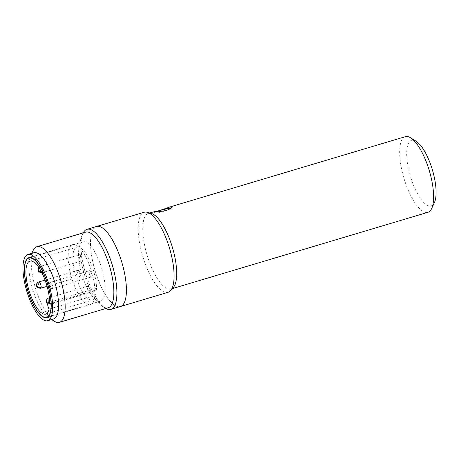 <?xml version="1.0" encoding="UTF-8"?>
<svg xmlns="http://www.w3.org/2000/svg" width="459" height="459" viewBox="0 0 459 459"><rect width="100%" height="100%" fill="white"/><g stroke="black" fill="none" stroke-linecap="round" stroke-linejoin="round"><path stroke-width="0.34" stroke-dasharray="2.29 1.72" d="M94.095 250.7A30.914 10.362 -106.6 0 0 82.993 241.859A30.914 10.362 -106.6 0 0 79.051 261.291A30.914 10.362 -106.6 0 0 89.58 292.257A30.914 10.362 -106.6 0 0 100.682 301.098A30.914 10.362 -106.6 0 0 104.623 281.665A30.914 10.362 -106.6 0 0 94.095 250.7M49.687 303.818L96.591 289.813A27.626 9.26 -106.6 0 0 86.728 255.038A27.626 9.26 -106.6 0 0 76.808 247.137A27.626 9.26 -106.6 0 0 73.285 264.504A27.626 9.26 -106.6 0 0 82.695 292.171A27.626 9.26 -106.6 0 0 92.615 300.077A27.626 9.26 -106.6 0 0 96.017 295.114L49.107 309.119M96.591 289.813A3.947 1.325 -106.6 0 0 96.574 289.778A3.947 1.325 -106.6 0 0 95.156 288.648A3.947 1.325 -106.6 0 0 94.652 291.132A3.947 1.325 -106.6 0 0 96 295.085A3.947 1.325 -106.6 0 0 96.017 295.114M79.172 271.189A3.288 1.102 -106.6 0 0 77.996 270.248A3.288 1.102 -106.6 0 0 77.571 272.319A3.288 1.102 -106.6 0 0 78.696 275.612A3.288 1.102 -106.6 0 0 79.877 276.553A3.288 1.102 -106.6 0 0 80.296 274.488A3.288 1.102 -106.6 0 0 79.172 271.189M80.87 255.56A3.288 1.102 -106.6 0 0 79.688 254.619A3.288 1.102 -106.6 0 0 79.269 256.69A3.288 1.102 -106.6 0 0 80.388 259.983A3.288 1.102 -106.6 0 0 81.57 260.924A3.288 1.102 -106.6 0 0 81.989 258.853A3.288 1.102 -106.6 0 0 80.87 255.56M90.733 271.602A3.288 1.102 -106.6 0 0 89.551 270.661A3.288 1.102 -106.6 0 0 89.132 272.726A3.288 1.102 -106.6 0 0 90.251 276.02A3.288 1.102 -106.6 0 0 91.433 276.961A3.288 1.102 -106.6 0 0 91.852 274.895A3.288 1.102 -106.6 0 0 90.733 271.602M89.035 287.231A3.288 1.102 -106.6 0 0 87.853 286.29A3.288 1.102 -106.6 0 0 87.434 288.355A3.288 1.102 -106.6 0 0 88.553 291.649A3.288 1.102 -106.6 0 0 89.734 292.59A3.288 1.102 -106.6 0 0 90.153 290.524A3.288 1.102 -106.6 0 0 89.035 287.231M85.592 232.156A39.463 13.231 -106.6 0 0 81.822 235.978A39.463 13.231 -106.6 0 0 85.931 279.061A39.463 13.231 -106.6 0 0 102.925 306.658A39.463 13.231 -106.6 0 0 108.175 307.788M54.237 321.197A39.463 13.231 73.4 0 1 37.242 293.599A39.463 13.231 73.4 0 1 33.128 250.516M53.623 318.93A34.534 11.578 73.4 0 1 49.027 317.944A34.534 11.578 73.4 0 1 34.155 293.794A34.534 11.578 73.4 0 1 30.558 256.099A34.534 11.578 73.4 0 1 33.863 252.754M83.28 232.845A41.769 14.005 -106.6 0 0 83.022 233.373A41.769 14.005 -106.6 0 0 87.371 278.969A41.769 14.005 -106.6 0 0 105.358 308.178A41.769 14.005 -106.6 0 0 105.863 308.477M96.866 276.134A41.769 14.005 -106.6 0 0 120.413 306.532A41.769 14.005 73.4 0 1 93.975 266.713A41.769 14.005 73.4 0 1 96.51 226.494A41.769 14.005 -106.6 0 0 96.866 276.134M90.234 267.35A31.241 10.477 -106.6 0 0 72.62 244.613A31.241 10.477 -106.6 0 0 72.889 281.746A31.241 10.477 -106.6 0 0 90.498 304.483A31.241 10.477 -106.6 0 0 90.234 267.35M405.337 136.673A39.463 13.231 -106.6 0 0 402.939 174.678A39.463 13.231 -106.6 0 0 427.92 212.305M173.387 287.437A39.463 13.231 73.4 0 1 171.023 289.021A39.463 13.231 73.4 0 1 146.037 251.394A39.463 13.231 73.4 0 1 148.435 213.389A39.463 13.231 73.4 0 1 151.281 213.418M416.141 141.274A34.201 11.469 -106.6 0 0 409.514 173.232A34.201 11.469 -106.6 0 0 434.438 202.534M155.515 211.978A9.868 0.878 -14.8 0 0 153.346 213.148A9.868 0.878 -14.8 0 0 166.307 210.578A9.868 0.878 -14.8 0 0 172.423 208.105A9.868 0.878 -14.8 0 0 171.5 207.979M168.08 292.303A41.769 14.005 73.4 0 1 141.642 252.479A41.769 14.005 73.4 0 1 144.178 212.259M36.473 284.746A3.288 2.421 -173.8 0 1 38.349 282.836A3.288 1.102 73.4 0 1 38.803 281.952M38.172 269.117A3.288 2.421 -173.8 0 1 40.048 267.207A3.288 1.102 73.4 0 1 40.501 266.323A3.288 1.102 73.4 0 1 41.683 267.264A3.288 1.102 73.4 0 1 42.836 271.745A3.288 1.102 73.4 0 1 42.383 272.623A3.288 1.102 73.4 0 1 41.201 271.682A3.288 1.102 73.4 0 1 40.048 267.207M41.442 271.906A3.288 2.421 6.2 0 0 42.836 271.745M52.693 287.782A3.288 2.421 6.2 0 1 48.333 286.399A3.288 2.421 -173.8 0 1 48.034 285.159A3.288 2.421 -173.8 0 1 49.905 283.243A3.288 1.102 73.4 0 1 50.358 282.36A3.288 1.102 73.4 0 1 51.54 283.301A3.288 1.102 73.4 0 1 52.693 287.782A3.288 1.102 73.4 0 1 52.24 288.665A3.288 1.102 73.4 0 1 51.064 287.724A3.288 1.102 73.4 0 1 49.905 283.243M46.336 300.788A3.288 2.421 -173.8 0 1 48.212 298.872A3.288 1.102 73.4 0 1 48.665 297.989M47.845 303.106A3.288 2.421 6.2 0 0 51.001 303.41A3.288 1.102 73.4 0 1 50.547 304.294A3.288 1.102 73.4 0 1 49.365 303.353A3.288 1.102 73.4 0 1 48.212 298.872M49.423 298.361A3.288 1.102 73.4 0 1 49.847 298.929A3.288 1.102 73.4 0 1 51.001 303.41M40.685 288.258A3.288 1.102 73.4 0 1 39.503 287.317A3.288 1.102 73.4 0 1 38.349 282.836M38.814 267.494L40.501 266.323L79.688 254.619M91.433 276.961L52.24 288.665C47.329 288.327 48.66 287.208 48.034 285.159C48.247 283.777 49.021 282.842 50.358 282.36L89.551 270.661M82.993 241.859L30.409 257.556M29.898 261.142L76.808 247.137M95.156 288.648L49.675 302.229M77.996 270.248L45.057 280.088M87.853 286.29L49.36 297.782M100.682 301.098L48.103 316.802M45.711 314.082L92.615 300.077M79.877 276.553L47.076 286.347M81.57 260.924L41.872 272.738M89.734 292.59L50.547 304.294L47.696 303.818M49.027 317.944L51.58 319.539M102.925 306.658L105.358 308.178M72.62 244.613L28.865 257.677M30.558 256.099L31.82 253.362M81.822 235.978L83.022 233.373M90.498 304.483L46.743 317.548M149.754 212.999L148.435 213.389M172.125 206.975L172.423 208.105M172.337 288.625L171.023 289.021M153.048 212.018L153.346 213.148"/><path stroke-width="0.69" d="M35.55 308.391A30.914 10.362 73.4 0 1 25.015 277.425A30.914 10.362 73.4 0 1 28.957 257.992A30.914 10.362 73.4 0 1 40.059 266.834A30.914 10.362 73.4 0 1 50.593 297.799A30.914 10.362 73.4 0 1 46.652 317.232A30.914 10.362 73.4 0 1 35.55 308.391M49.687 303.818A27.626 9.26 -106.6 0 0 39.818 269.049A27.626 9.26 -106.6 0 0 29.898 261.142A27.626 9.26 -106.6 0 0 26.375 278.51A27.626 9.26 -106.6 0 0 35.791 306.182A27.626 9.26 -106.6 0 0 45.711 314.082A27.626 9.26 -106.6 0 0 49.107 309.119A3.947 1.325 73.4 0 1 49.09 309.091A3.947 1.325 73.4 0 1 47.747 305.137A3.947 1.325 73.4 0 1 48.247 302.659A3.947 1.325 73.4 0 1 49.664 303.783A3.947 1.325 73.4 0 1 49.687 303.818M59.486 322.327L108.175 307.788A39.463 13.231 -106.6 0 0 107.842 260.878A39.463 13.231 -106.6 0 0 85.592 232.156L36.904 246.695A39.463 13.231 73.4 0 1 59.154 275.417A39.463 13.231 73.4 0 1 59.486 322.327A39.463 13.231 73.4 0 1 54.237 321.197L51.58 319.539M27.924 254.527L33.863 252.754A34.534 11.578 73.4 0 1 53.33 277.884A34.534 11.578 73.4 0 1 53.623 318.93L47.684 320.703A34.534 11.578 73.4 0 1 28.217 295.567A34.534 11.578 73.4 0 1 27.924 254.527A34.534 11.578 73.4 0 1 47.392 279.657A34.534 11.578 73.4 0 1 47.684 320.703M105.863 308.477A41.769 14.005 -106.6 0 0 110.912 309.372A41.769 14.005 -106.6 0 0 110.556 259.731A41.769 14.005 -106.6 0 0 87.009 229.328A41.769 14.005 -106.6 0 0 83.28 232.845M87.009 229.328L144.178 212.259A41.769 14.005 73.4 0 1 147.19 212.287A41.769 14.005 73.4 0 1 170.616 252.083A41.769 14.005 73.4 0 1 170.582 290.622A41.769 14.005 73.4 0 1 168.08 292.303L120.413 306.532A41.769 14.005 -106.6 0 0 120.057 256.891A41.769 14.005 -106.6 0 0 96.51 226.494A41.769 14.005 73.4 0 1 122.955 266.312A41.769 14.005 73.4 0 1 120.413 306.532L110.912 309.372M29.129 294.81A31.241 10.477 73.4 0 1 28.865 257.677A31.241 10.477 73.4 0 1 46.479 280.415A31.241 10.477 73.4 0 1 46.743 317.548A31.241 10.477 73.4 0 1 29.129 294.81M31.82 253.362L33.128 250.516A39.463 13.231 73.4 0 1 36.904 246.695M166.29 210.52L157.351 211.903L153.048 212.018L159.445 210.612L169.543 207.089L172.125 206.975L170.691 208.587L166.29 210.52M172.337 288.625L427.92 212.305A39.463 13.231 -106.6 0 0 431.695 208.484A39.463 13.231 -106.6 0 0 430.318 174.3A39.463 13.231 -106.6 0 0 410.587 137.803A39.463 13.231 -106.6 0 0 405.337 136.673L169.543 207.089M147.19 212.287L151.281 213.418A39.463 13.231 73.4 0 1 173.422 251.016A39.463 13.231 73.4 0 1 173.387 287.437L170.582 290.622M431.695 208.484L434.438 202.534A34.201 11.469 -106.6 0 0 433.244 172.905A34.201 11.469 -106.6 0 0 416.141 141.274L410.587 137.803M171.5 207.979A9.868 0.878 -14.8 0 0 159.462 210.675A9.868 0.878 -14.8 0 0 155.515 211.978M41.138 287.374A3.288 2.421 6.2 0 1 36.777 285.991A3.288 2.421 -173.8 0 1 36.473 284.746C36.691 283.369 37.466 282.434 38.803 281.952A3.288 1.102 73.4 0 1 39.985 282.893A3.288 1.102 73.4 0 1 41.138 287.374A3.288 1.102 73.4 0 1 40.685 288.258L47.076 286.347M41.442 271.906A3.288 2.421 6.2 0 1 38.476 270.362A3.288 2.421 -173.8 0 1 38.172 269.117L38.814 267.494M47.845 303.106A3.288 2.421 6.2 0 1 46.634 302.028A3.288 2.421 -173.8 0 1 46.336 300.788C46.548 299.406 47.323 298.47 48.665 297.989A3.288 1.102 73.4 0 1 49.423 298.361M30.409 257.556L28.957 257.992M49.675 302.229L48.247 302.659M45.057 280.088L38.803 281.952M49.36 297.782L48.665 297.989M48.103 316.802L46.652 317.232M36.473 284.746C37.104 286.8 35.773 287.919 40.685 288.258M38.172 269.117C38.803 271.166 37.472 272.29 42.383 272.623M46.336 300.788L46.669 302.619L47.696 303.818M153.054 212.012L149.754 212.999"/></g></svg>
